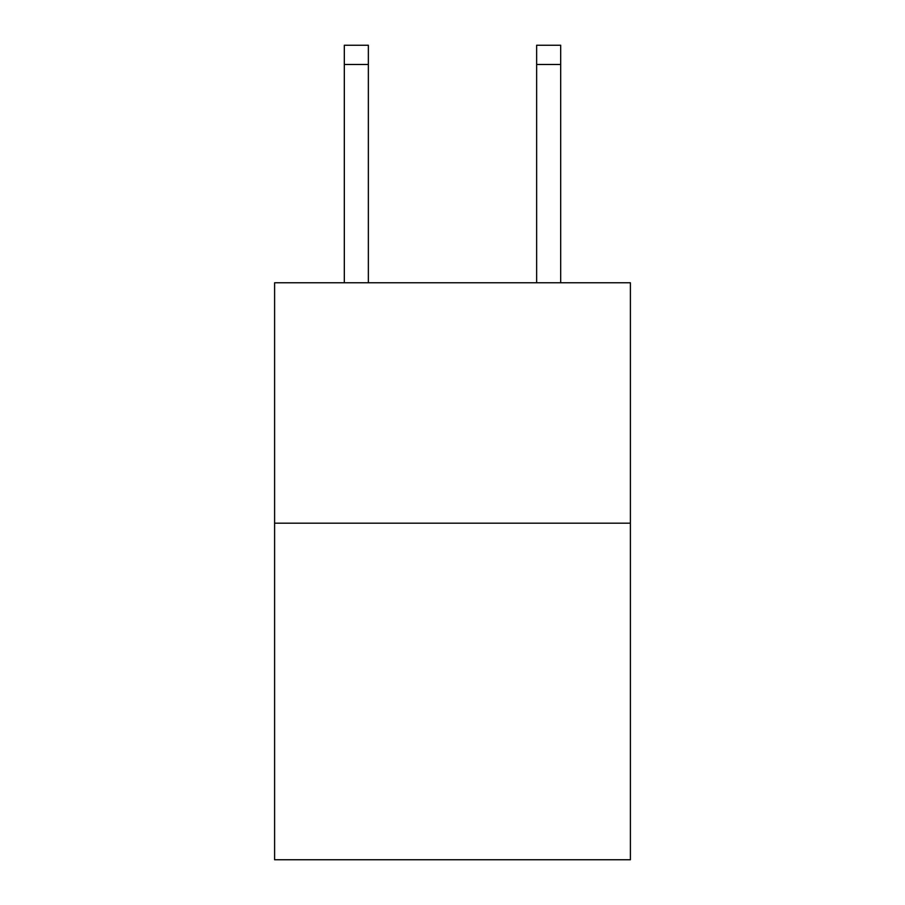 <?xml version="1.0" encoding="UTF-8"?>
<svg xmlns="http://www.w3.org/2000/svg" width="905" height="905" viewBox="0 0 905 905"><rect width="100%" height="100%" fill="white"/><g stroke="black" fill="none" stroke-linecap="round" stroke-linejoin="round"><path stroke-width="1.36" d="M630.4 523.181L630.4 859.75L274.6 859.75L274.6 282.767L630.4 282.767L630.4 523.181L274.6 523.181M368.358 282.767L368.358 64.481L344.319 64.481L344.319 45.25L368.358 45.25L368.358 64.481M344.319 282.767L344.319 64.481M560.681 282.767L560.681 45.25L536.642 45.25L536.642 282.767M368.358 45.25L344.319 45.25M536.642 64.481L560.681 64.481"/></g></svg>
